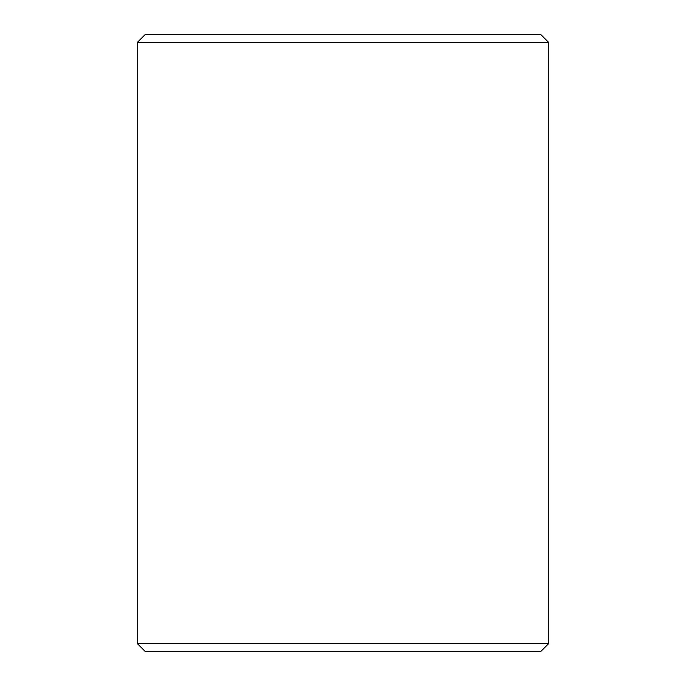<?xml version="1.0" encoding="UTF-8"?>
<svg xmlns="http://www.w3.org/2000/svg" width="686" height="686" viewBox="0 0 686 686"><rect width="100%" height="100%" fill="white"/><g stroke="black" fill="none" stroke-linecap="round" stroke-linejoin="round"><path stroke-width="1.03" d="M343 34.3L540.568 34.3L548.8 42.532L137.2 42.532L145.432 34.3L343 34.3M548.8 643.468L540.568 651.7L145.432 651.7L137.2 643.468L548.8 643.468L548.8 42.532M137.2 643.468L137.2 42.532"/></g></svg>
